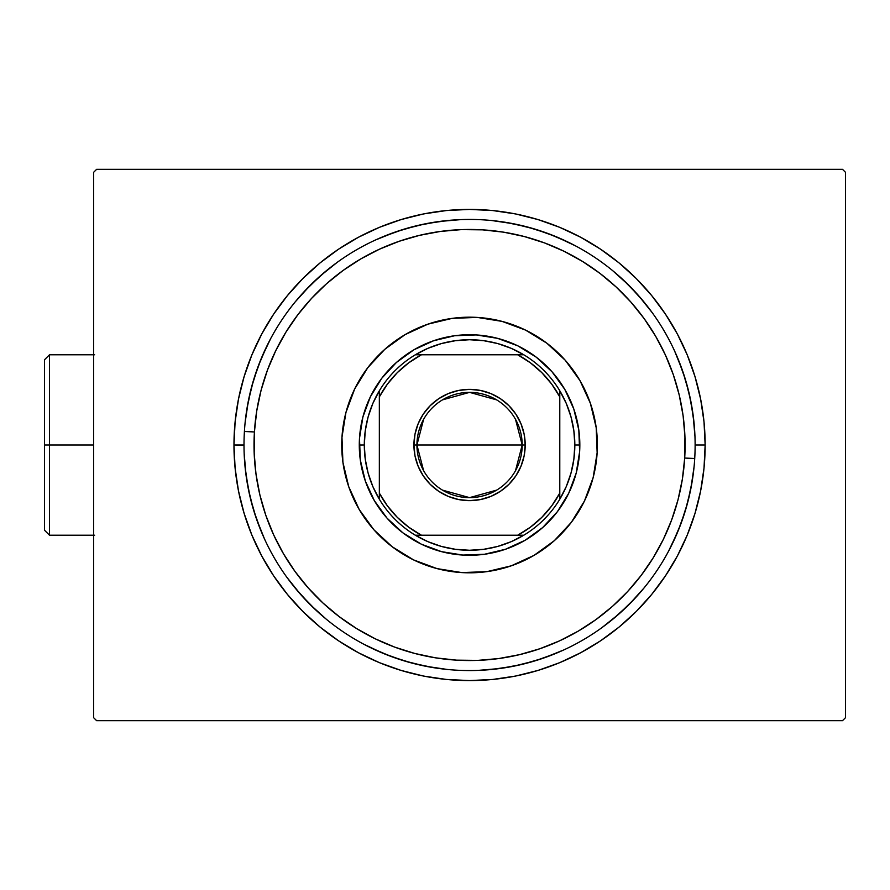 <?xml version="1.0" encoding="UTF-8"?>
<svg xmlns="http://www.w3.org/2000/svg" width="890" height="890" viewBox="0 0 890 890"><rect width="100%" height="100%" fill="white"/><g stroke="black" fill="none" stroke-linecap="round" stroke-linejoin="round"><path stroke-width="1.33" d="M243.994 445L233.97 445A235.583 235.583 0 0 1 469.564 209.417A235.583 235.583 0 0 1 705.147 445L704.012 421.905L700.619 399.043L695.001 376.615L687.214 354.843L677.335 333.939L665.442 314.114L651.669 295.547L636.15 278.414L619.017 262.884L600.45 249.111L580.614 237.23L559.721 227.339L537.949 219.552L515.521 213.934L492.648 210.541L469.564 209.417L446.469 210.541L423.596 213.934L401.179 219.552L379.407 227.339L358.503 237.23L338.678 249.111L320.111 262.884L302.978 278.414L287.448 295.547L273.675 314.114L261.793 333.939L251.903 354.843L244.116 376.615L238.498 399.043L235.105 421.905L233.97 445L235.105 468.096L238.498 490.957L244.116 513.385L251.903 535.157L261.793 556.061L273.675 575.886L287.448 594.453L302.978 611.586L320.111 627.116L338.678 640.889L358.503 652.77L379.407 662.661L401.179 670.448L423.596 676.066L446.469 679.459L469.564 680.583L492.648 679.459L515.521 676.066L537.949 670.448L559.721 662.661L580.614 652.77L600.45 640.889L619.017 627.116L636.15 611.586L651.669 594.453L665.442 575.886L677.335 556.061L687.214 535.157L695.001 513.385L700.619 490.957L704.012 468.096L705.147 445L695.123 445L705.147 445A235.583 235.583 0 0 1 469.564 680.583A235.583 235.583 0 0 1 233.97 445L243.994 445.145M842.496 169.311L96.632 169.311L842.496 169.311L845.5 172.315L845.5 717.685L845.5 172.315L842.496 169.311M96.632 720.689L842.496 720.689L96.632 720.689L93.628 717.685L93.628 172.315L93.628 717.685L96.632 720.689M845.5 717.685L842.496 720.689L845.5 717.685M93.628 172.315L96.632 169.311L93.628 172.315M694.033 422.895L690.796 400.99L685.411 379.518L677.957 358.681M643.926 301.899L629.063 285.501L612.654 270.638M575.886 246.074L555.883 236.607L535.035 229.153L513.563 223.768L491.669 220.52M447.447 220.52L425.553 223.768L404.082 229.153L383.245 236.607M326.463 270.638L310.065 285.501L295.202 301.899M270.638 338.667L261.171 358.681L253.706 379.518L248.332 400.99L245.084 422.895M245.084 467.105L248.332 489.011L253.706 510.482L261.171 531.319M295.202 588.101L310.065 604.499L326.463 619.362M363.231 643.926L383.245 653.394L404.082 660.847L425.553 666.232L447.447 669.48M491.669 669.48L513.563 666.232L535.035 660.847L555.883 653.394M612.654 619.362L629.063 604.499L643.926 588.101M668.49 551.333L677.957 531.319L685.411 510.482L690.796 489.011L694.033 467.105M694.723 458.506L684.699 458.039A215.536 215.536 0 0 1 456.514 660.146A215.536 215.536 0 0 1 254.418 431.962L244.416 431.35A225.559 225.559 0 0 0 455.914 670.148A225.559 225.559 0 0 0 694.712 458.65A225.559 225.559 0 0 1 455.914 670.148A225.559 225.559 0 0 1 244.416 431.35A225.559 225.559 0 0 1 483.214 219.852A225.559 225.559 0 0 1 694.712 458.65L694.701 458.795M405.061 334.651A127.815 127.815 0 0 0 341.971 437.268A127.815 127.815 0 0 1 477.296 317.418A127.815 127.815 0 0 1 597.145 452.732A127.815 127.815 0 0 0 579.969 380.597M579.913 380.508A127.815 127.815 0 0 0 565.25 360.261M565.25 360.25L579.946 380.553L590.393 403.326L596.2 427.701L597.145 452.732L593.185 477.474L584.474 500.97L571.347 522.319L554.303 540.686L534.011 555.382L511.238 565.829L486.863 571.647L461.821 572.582L437.079 568.621L413.594 559.91L392.245 546.783L373.878 529.75L359.182 509.447L348.724 486.674L342.917 462.299L341.971 437.268L345.932 412.526L354.654 389.03L367.781 367.681L384.814 349.314L405.106 334.618L427.879 324.171L452.253 318.353L477.296 317.418L502.038 321.379L525.534 330.09L546.872 343.217L565.25 360.25A127.815 127.815 0 0 0 546.916 343.251M546.827 343.184A127.815 127.815 0 0 0 405.161 334.596M244.405 431.494L254.418 431.962A215.536 215.536 0 0 1 482.603 229.854A215.536 215.536 0 0 1 684.699 458.039L684.944 436.89L683.12 415.819L679.226 395.026L673.318 374.723L665.453 355.088L655.696 336.32L644.149 318.598L630.91 302.099L616.125 286.969L599.938 273.363L582.483 261.404L563.949 251.225L544.491 242.903L524.321 236.54L503.629 232.168L482.603 229.854L461.454 229.609L440.383 231.445L419.591 235.338L399.276 241.246L379.652 249.111L360.884 258.868L343.162 270.415L326.652 283.643L311.533 298.428L297.928 314.626L285.968 332.081L275.789 350.616L267.467 370.062L261.093 390.232L256.732 410.935L254.418 431.962L254.173 453.11L256.009 474.181L259.891 494.974L265.798 515.277L273.675 534.912L283.432 553.68L294.979 571.402L308.207 587.901L322.992 603.031L339.19 616.636L356.645 628.596L375.18 638.775L394.626 647.097L414.796 653.46L435.488 657.832L456.514 660.146L477.663 660.391L498.745 658.556L519.538 654.662L539.841 648.754L559.476 640.889L578.244 631.132L595.966 619.585L612.465 606.357L627.595 591.572L641.201 575.374L653.149 557.919L663.339 539.385L671.65 519.938L678.024 499.768L682.385 479.065L684.699 458.039L694.712 458.65A225.559 225.559 0 0 0 483.214 219.852A225.559 225.559 0 0 0 244.416 431.35L244.416 431.205M692.287 480.656L687.725 502.316L681.05 523.42L672.351 543.768M634.948 598.38L619.117 613.855L601.84 627.706M563.659 650L543.111 658.233L521.851 664.418L500.102 668.49L478.041 670.404M433.908 667.723L412.248 663.161L391.144 656.497L370.785 647.787M316.173 610.384L300.709 594.553L286.858 577.276M264.564 539.095L256.331 518.547L250.146 497.299L246.074 475.538L244.16 453.488M246.83 409.344L251.403 387.684L258.067 366.58L266.778 346.232M304.18 291.62L320.011 276.145L337.277 262.294M375.469 240L396.017 231.767L417.265 225.582L439.026 221.51L461.076 219.596M505.22 222.278L526.869 226.839L547.984 233.503L568.332 242.214M622.944 279.616L638.419 295.447L652.259 312.724M674.564 350.905L682.797 371.453L688.982 392.701L693.043 414.462L694.968 436.512M360.305 459.93L365.312 480.956L360.305 459.93L359.493 438.325L362.909 416.976L370.418 396.706L381.743 378.295L370.418 396.706M402.859 532.81L421.27 544.146L402.859 532.81L387.005 518.114L374.334 500.603L365.312 480.956M484.494 554.259L505.52 549.252L484.494 554.259L462.889 555.071L441.54 551.655L421.27 544.146M557.374 511.705L568.699 493.294L557.374 511.705L542.678 527.548L525.167 540.23L505.52 549.252M578.823 430.07L573.805 409.044L578.823 430.07L579.635 451.675L576.219 473.024L568.699 493.294M536.258 357.19L517.846 345.854L536.258 357.19L552.111 371.887L564.794 389.397L573.805 409.044M454.634 335.741L433.608 340.748L454.634 335.741L476.239 334.929L497.577 338.345L517.846 345.854M534.056 555.349A127.815 127.815 0 0 0 597.145 452.732A127.815 127.815 0 0 1 461.821 572.582A127.815 127.815 0 0 1 341.971 437.268A127.815 127.815 0 0 0 359.148 509.403M359.204 509.492A127.815 127.815 0 0 0 373.867 529.739M373.889 529.761A127.815 127.815 0 0 0 392.201 546.749M392.29 546.816A127.815 127.815 0 0 0 533.967 555.404M381.743 378.295L396.451 362.453L413.961 349.77L433.608 340.748M515.499 419.324L522.196 445A52.632 52.632 0 0 0 469.564 392.368A52.632 52.632 0 0 0 416.932 445L413.928 445A55.636 55.636 0 0 1 469.564 389.364A55.636 55.636 0 0 1 525.2 445L416.932 445A52.632 52.632 0 0 1 469.564 392.368A52.632 52.632 0 0 1 522.196 445L515.499 470.676M423.618 470.676L416.932 445L423.618 419.324M442.464 399.877L469.564 392.368L496.665 399.877M359.538 452.487L359.282 445.022L364.299 445A105.265 105.265 0 0 1 379.34 390.777L379.34 499.223A105.265 105.265 0 0 1 364.299 445L365.256 459.195L368.126 473.135L372.843 486.552L379.34 499.223A105.265 105.265 0 0 0 415.341 535.224L523.776 535.224A105.265 105.265 0 0 1 415.341 535.224L428.001 541.71L441.429 546.438L455.368 549.297L469.564 550.265L483.76 549.297L497.699 546.438L511.116 541.71L523.776 535.224A105.265 105.265 0 0 0 559.788 499.223L566.274 486.552L570.991 473.135L573.861 459.195L574.829 445A105.265 105.265 0 0 1 559.788 499.223L559.788 390.777A105.265 105.265 0 0 1 574.829 445L573.861 430.805L570.991 416.865L566.274 403.448L559.788 390.777A105.265 105.265 0 0 0 523.776 354.776L511.116 348.29L497.699 343.562L483.76 340.703L469.564 339.735L455.368 340.703L441.429 343.562L428.001 348.29L415.341 354.776A105.265 105.265 0 0 1 523.776 354.776L415.341 354.776A105.265 105.265 0 0 0 379.34 390.777L372.843 403.448L368.126 416.865L365.256 430.805L364.299 445L359.282 445A110.271 110.271 0 0 0 469.564 555.271A110.271 110.271 0 0 0 579.835 445L574.829 445L579.835 445A110.271 110.271 0 0 1 469.564 555.271A110.271 110.271 0 0 1 359.282 445L359.338 441.663M360.194 430.871L361.396 423.507M361.407 423.484L362.108 420.225M365.056 409.812L369.005 399.732M373.922 390.098L379.763 380.987M386.471 372.498L391.544 367.058M391.589 367.025L393.981 364.7M402.213 357.68L411.102 351.494M420.547 346.221L430.46 341.882M440.761 338.556L448.026 336.843M448.07 336.843L451.33 336.242M462.077 334.974L469.542 334.729M469.575 334.729L472.901 334.774M483.682 335.63L494.339 337.544M504.752 340.492L514.832 344.441M524.466 349.358L533.577 355.21M542.066 361.907L547.495 366.98M547.539 367.025L549.864 369.417M556.884 377.649L563.07 386.538M568.343 395.983L572.671 405.907M576.008 416.197L577.71 423.462M577.721 423.507L578.322 426.766M579.579 437.513L579.79 448.338M578.934 459.129L577.721 466.493M577.721 466.516L577.02 469.775M574.072 480.188L570.123 490.268M565.195 499.902L559.354 509.013M552.645 517.502L547.572 522.942M547.539 522.975L545.136 525.3M536.904 532.32L528.026 538.506M518.581 543.779L508.657 548.118M498.367 551.444L491.091 553.157M491.058 553.157L487.787 553.758M477.04 555.026L469.575 555.271M469.542 555.271L466.226 555.226M455.435 554.37L444.789 552.456M434.365 549.508L424.296 545.559M414.662 540.642L405.551 534.79M397.051 528.093L391.622 523.02M391.589 522.975L389.264 520.583M382.233 512.351L376.058 503.462M370.774 494.017L366.446 484.093M363.109 473.803L361.407 466.538M361.396 466.493L360.806 463.234M359.282 445A110.271 110.271 0 0 1 469.564 334.729A110.271 110.271 0 0 1 579.835 445A110.271 110.271 0 0 0 469.564 334.729A110.271 110.271 0 0 0 359.282 445M379.34 396.884L379.34 493.116L387.406 505.876L397.252 517.301L408.688 527.158L421.437 535.224L517.68 535.224L530.44 527.158L541.865 517.301L551.722 505.876L559.788 493.116L559.788 396.884L551.722 384.124L541.865 372.699L530.44 362.842L517.68 354.776L421.437 354.776L408.688 362.842L397.252 372.699L387.406 384.124L379.34 396.884A102.25 102.25 0 0 1 421.437 354.776L415.341 354.776A105.265 105.265 0 0 0 379.34 390.777L379.34 396.884M413.928 445L414.996 434.142L418.155 423.707L423.295 414.084L430.215 405.662L438.648 398.742L448.271 393.591L458.706 390.432L469.564 389.364L480.411 390.432L490.857 393.591L500.469 398.742L508.902 405.662L515.822 414.084L520.962 423.707L524.132 434.142L525.2 445L524.132 455.858L520.962 466.293L515.822 475.916L508.902 484.338L500.469 491.258L490.857 496.409L480.411 499.568L469.564 500.636L458.706 499.568L448.271 496.409L438.648 491.258L430.215 484.338L423.295 475.916L418.155 466.293L414.996 455.858L413.928 445L522.196 445A52.632 52.632 0 0 1 469.564 497.632A52.632 52.632 0 0 1 416.932 445A52.632 52.632 0 0 0 469.564 497.632A52.632 52.632 0 0 0 522.196 445L525.2 445A55.636 55.636 0 0 1 469.564 500.636A55.636 55.636 0 0 1 413.928 445M559.788 499.223A105.265 105.265 0 0 1 523.776 535.224L517.68 535.224A102.25 102.25 0 0 0 559.788 493.116L559.788 499.223M523.776 354.776A105.265 105.265 0 0 1 559.788 390.777L559.788 396.884A102.25 102.25 0 0 0 517.68 354.776L523.776 354.776M415.341 535.224A105.265 105.265 0 0 1 379.34 499.223L379.34 493.116A102.25 102.25 0 0 0 421.437 535.224L415.341 535.224M496.665 490.123L469.564 497.632L442.464 490.123M49.517 445L49.517 354.776L49.517 445L93.628 445L49.517 445L49.517 535.224L49.517 445L44.5 445L49.517 445M44.5 359.782L44.5 445L44.5 359.782L49.517 354.776L94.629 354.776M44.5 530.218L44.5 445L44.5 530.218L49.517 535.224L94.629 535.224"/></g></svg>
